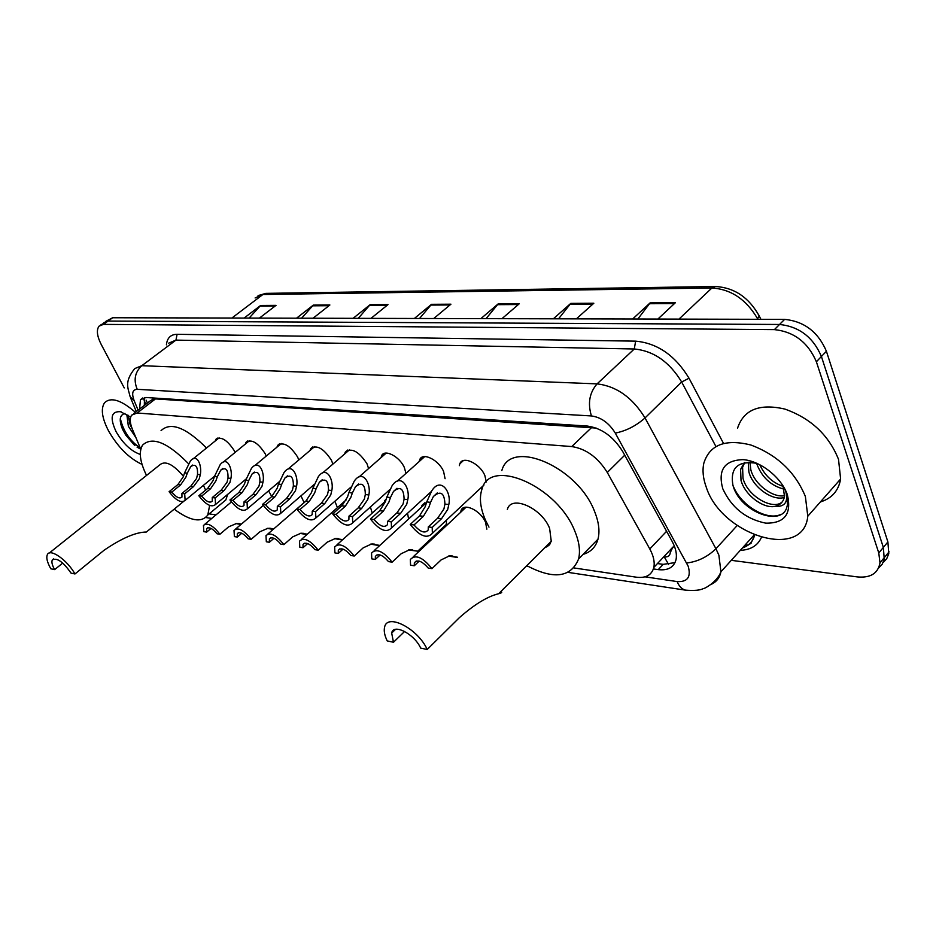 <?xml version="1.0" encoding="UTF-8"?>
<svg xmlns="http://www.w3.org/2000/svg" width="936" height="936" viewBox="0 0 936 936"><rect width="100%" height="100%" fill="white"/><g stroke="black" fill="none" stroke-linecap="round" stroke-linejoin="round"><path stroke-width="1.4" d="M215.163 441.031L215.771 439.393C221.025 436.129 227.191 439.897 234.269 450.684L235.076 452.451M245.372 444.015L245.981 442.342C251.48 438.773 257.891 442.576 265.216 453.761L266.222 456.101M276.974 447.151L277.559 445.454C283.315 441.535 289.996 445.372 297.589 456.979L298.783 459.974M310.038 450.462L310.623 448.718C316.649 444.413 323.61 448.285 331.496 460.348L332.877 464.116M344.694 453.948L345.255 452.182C351.562 447.431 358.827 451.327 367.052 463.882L368.573 468.573M381.034 457.622L381.572 455.844C384.345 448.648 399.637 456.44 404.375 467.59L405.955 473.394M419.199 461.53L419.714 459.716C422.475 451.901 438.797 459.845 443.594 471.487L445.08 478.717M459.342 465.66L459.81 463.835C462.536 455.305 480.004 463.39 484.871 475.582L486.322 481.946M460.641 512.296L461.062 510.518C463.531 502.293 480.741 510.436 485.515 522.241L486.872 529.156M421.528 507.136L421.984 505.381L426.594 502.41M334.889 501.228L337.416 507.651M268.55 490.85L271.768 496.536M300.971 495.858L304.095 502.573M370.387 507.008L372.235 513.092M384.275 502.246L386.392 498.631M668.655 564.513L664.256 556.92C667.976 557.248 669.977 555.797 670.281 552.532L672.89 547.092L653.831 567.427C654.896 562.056 653.55 555.902 649.795 548.964L607.288 472.469C597.858 457.388 586.006 448.753 571.744 446.566L137.159 412.987L131.625 415.151C129.577 418.252 129.858 423.025 132.479 429.46L140.798 449.233L137.065 447.139M550.064 543.968L549.069 543.453M596.185 428.068L155.47 398.911L153.211 399.064L149.889 401.135L133.918 413.396M573.932 567.941L636.375 577.196C645.934 578.343 651.76 575.078 653.831 567.427M209.184 513.876L215.994 514.882M423.645 545.665L424.885 545.852M482.403 488.007L480.379 488.37M407.546 513.279L408.599 519.012M446.413 520.159L446.355 525.704M443.36 528.512L441.616 528.805M124.242 387.913L101.252 344.53C97.005 336.094 96.268 329.963 99.064 326.137L103.44 324.382L774.411 329.612C794.067 331.718 808.049 342.436 816.379 361.764L878.775 552.954L879.992 562.84C878.062 573.417 870.503 578.12 857.341 576.915L731.285 560.325M103.662 322.826L108.049 321.06L779.524 324.464C799.168 326.524 813.127 337.194 821.41 356.487L883.35 547.431L884.251 559.19L882.192 564.209L878.565 568.082L882.192 564.209L884.251 559.19L883.35 547.431L821.41 356.487C813.127 337.194 799.168 326.524 779.524 324.464L108.049 321.06L100.831 324.874M653.422 568.936L658.265 569.626C668 570.726 673.92 567.368 676.038 559.576C677.091 554.241 675.792 548.18 672.142 541.382L622.791 451.678C613.431 436.621 601.591 428.068 587.258 426.044L145.993 397.507L140.47 399.707L139.546 409.067M675.02 562.618L663.203 564.35L657.47 563.554M144.343 405.393L144.46 397.543M105.44 321.551L112.648 317.749L784.614 319.363C804.246 321.364 818.181 331.987 826.406 351.257L887.901 541.944L888.779 553.691L886.72 558.698L883.093 562.583M553.34 318.813L570.784 303.393L593.833 303.241L576.365 318.86M632.631 319L650.134 302.866L675.406 302.691L657.879 319.059M353.118 318.322L370.083 304.726L388.007 304.61L370.984 318.369M296.536 318.193L313.291 305.113L329.881 304.996L313.057 318.228M244.109 318.065L260.629 305.464L276.026 305.358L259.424 318.1M480.87 318.638L498.186 303.872L519.304 303.732L501.953 318.685M414.367 318.474L431.519 304.317L450.941 304.188L433.731 318.521M419.527 318.486L431.519 304.317M486.065 318.649L498.186 303.872M249.116 318.076L260.629 305.464M301.614 318.205L313.291 305.113M358.242 318.345L370.083 304.726M637.849 319.012L650.134 302.866M558.558 318.825L570.784 303.393M142.05 464.42C129.109 458.312 117.994 447.232 108.705 431.192C101.977 418.252 100.597 408.775 104.551 402.749C110.846 396.759 121.107 399.941 135.357 412.285M128.138 415.256L130.162 424.885L132.315 429.062M126.805 414.402L128.372 426.266L135.931 437.674M125.014 413.408C119.609 414.882 118.802 420.194 122.593 429.367L125.658 434.959L134.351 445.068M140.295 454.416C131.215 451.257 123.189 443.746 116.204 431.894C109.641 417.865 111.08 411.138 120.51 411.711L130.666 417.105M129.332 422.768L131.59 427.108M121.68 427.179L125.599 434.538L134.913 445.442M128.103 416.134L130.455 422.581M120.323 418.474C123.283 431.122 129.928 440.938 140.248 447.935M74.962 573.967C67.287 560.067 50.252 548.122 47.42 554.51C46.004 557.493 47.139 562.255 50.837 568.795L54.639 569.615C52.135 565.18 51.363 561.951 52.322 559.927C56.909 557.423 63.145 561.822 71.042 573.125L74.962 573.967L104.118 550.216C121.762 538.2 135.837 532.139 146.379 532.022L146.765 531.695M54.639 569.615L62.735 563.074M187.89 498.104L189.224 497.016M203.428 485.351L205.639 490.113M209.629 505.44L207.792 515.034C201.497 523.06 190.3 521.106 174.19 509.161M227.659 494.395L225.833 499.941L220.709 504.235M183.468 476.307C173.137 464.221 165.286 460.372 159.927 464.747L49.28 553.024M146.531 475.441C139.932 461.939 138.61 451.842 142.553 445.138C152.159 436.153 167.45 442.318 188.44 463.624M161.05 430.642C170.668 421.574 185.819 427.366 206.505 448.016M427.214 649.49C417.947 628.547 386.896 612.729 384.567 627.295C383.713 630.958 384.602 635.497 387.211 640.914L393.471 642.26L391.681 633.075C393.249 623.095 414.355 633.883 420.662 648.098L427.214 649.49L459.284 617.748C474.33 604.469 487.445 596.454 498.654 593.728C501.953 592.839 502.632 592.149 500.701 591.681M393.471 642.26L404.633 631.437M544.729 547.782L548.87 545.431L551.257 541.277L549.619 528.36C541.745 507.839 510.951 494.465 507.347 509.523M550.403 543.395L549.561 542.974M488.978 527.144L485.503 520.217C480.273 508.154 479.092 497.812 481.958 489.165C490.043 456.873 557.786 486.158 574.996 531.578C579.29 542.108 580.472 551.245 578.577 558.991C570.925 577.57 553.667 579.793 526.804 565.66M501.848 470.527C510.354 438.095 577.957 466.561 594.699 511.793C598.876 522.276 599.964 531.414 597.975 539.194C595.729 547.069 590.768 552.123 583.081 554.381M546.729 546.998L545.957 546.554M805.37 496.466L807.791 516.216C803.497 561.12 721.434 535.287 706.259 487.176C703.053 478.436 702.246 470.41 703.849 463.109C709.71 444.705 725.377 438.668 750.859 445.01C777.044 454.826 795.214 471.978 805.37 496.466M737.58 428.091C743.757 409.594 759.529 403.252 784.894 409.079C810.892 418.357 828.769 435.111 838.516 459.342L840.622 479.01C838.551 490.792 831.8 498.443 820.369 501.953M744.705 462.548L742.587 467.251L742.997 478.284C747.501 496.56 773.534 510.752 782.32 501.778M744.448 462.606L740.598 469.357L741.019 480.39C744.951 495.156 763.156 508.681 774.797 506.446C780.25 505.124 783.49 501.778 784.497 496.419L782.976 485.737M749.935 462.185L750.847 469.884C754.72 484.637 772.937 498.046 784.602 495.67M748.238 462.173L748.894 471.978C752.918 487.586 773.019 501.368 784.298 497.425M756.569 463.226L756.686 463.636C761.845 477.313 770.983 485.831 784.087 489.165M759.681 464.595C764.899 475.722 772.808 483.011 783.409 486.439M757.06 463.355C738.106 460.395 730.045 467.626 732.876 485.035C739.171 510.775 779.665 527.026 786.544 508.283L787.55 504.492L786.123 492.313L784.333 488.054M722.767 488.721C717.701 469.977 724.464 460.278 743.055 459.635C760.348 460.793 781.501 477.465 787.375 494.77C791.856 513.934 784.66 523.399 765.765 523.154C745.863 519.106 731.531 507.628 722.767 488.721M784.298 487.995L785.795 491.657C788.451 502.094 784.789 507.019 774.797 506.446M733.04 485.562C740.692 505.861 767.356 521.118 780.764 514.437M236.34 523.505L240.096 523.996L237.896 523.446M219.89 534.257L217.047 533.789C212.437 528.325 208.962 526.629 206.622 528.676L206.645 532.104L203.861 531.66L203.451 525.412C207.359 522.323 212.835 525.26 219.89 534.257L228.595 526.863L236.551 523.481L241.476 524.031M240.95 524.476L235.825 523.563M206.645 532.104L211.033 528.407M267.719 528.29L271.3 528.735L269.264 528.22M251.152 539.323L248.18 538.843C243.36 533.169 239.733 531.449 237.299 533.684L237.299 537.077L234.386 536.597L234.012 530.396C238.095 527.015 243.805 529.987 251.152 539.323L259.927 531.742L267.965 528.267L273.651 528.98M273.16 529.413L267.193 528.36M237.299 537.077L241.792 533.227M300.585 533.298L302.106 533.227M283.889 544.623L280.777 544.12C275.746 538.223 271.955 536.492 269.392 538.937L269.381 542.272L266.327 541.78L265.988 535.626C270.27 531.929 276.237 534.924 283.889 544.623L292.746 536.843L300.854 533.274L307.371 534.175M306.926 534.573L300.023 533.38M269.381 542.272L273.967 538.27M335.018 538.551L336.527 538.469M318.217 550.192L314.952 549.666C309.676 543.512 305.709 541.78 303.03 544.46L302.995 547.724L299.801 547.209L299.497 541.125C303.978 537.065 310.214 540.095 318.217 550.192L327.144 542.201L335.322 538.516L342.728 539.639M342.365 539.978L334.433 538.645M302.995 547.724L307.687 543.559M371.159 544.062L372.633 543.968M354.241 556.031L350.813 555.481C345.279 549.058 341.113 547.326 338.317 550.263L338.259 553.445L334.901 552.895L334.643 546.928C339.323 542.47 345.864 545.501 354.241 556.031L363.238 547.817L371.475 544.027L379.84 545.419M379.618 545.63L370.527 544.155M338.259 553.445L343.044 549.116M409.126 549.853L410.553 549.748M392.102 562.173L388.498 561.588C382.672 554.884 378.296 553.141 375.371 556.382L375.301 559.447L371.779 558.874L371.545 553.036C376.447 548.133 383.304 551.175 392.102 562.173L401.17 553.726L409.465 549.818L417.748 551.187L408.459 549.958M375.301 559.447L380.168 554.954M449.069 555.937L450.427 555.832M431.941 568.632L428.15 568.012C421.996 560.992 417.386 559.272 414.332 562.84L414.262 565.765L410.553 565.168L410.331 559.506C415.467 554.089 422.674 557.131 431.941 568.632L441.067 559.939L449.42 555.902L457.587 557.259M457.365 557.458L448.367 556.066M414.262 565.765L419.199 561.109M187.282 473.195L185.89 477.161L180.601 484.906L171.803 492.067C176.249 497.39 179.642 499.063 181.947 497.11L181.923 493.436L184.696 493.822L193.53 486.58L199.263 478.811L200.292 474.751C202.153 466.034 197.356 452.556 190.336 461.05L184.567 472.867L187.282 473.195L190.768 466.526C195.577 463.601 197.835 466.222 197.519 474.423L200.292 474.751M181.923 493.436L190.757 486.217L196.572 478.483L197.519 474.423M184.696 493.822L185.117 500.386C181.256 503.369 175.921 500.479 169.088 491.692L177.887 484.555L183.257 476.845L184.567 472.867M169.088 491.692L171.803 492.067M217.304 476.787L215.888 480.858L210.541 488.779L201.661 496.115C206.294 501.649 209.828 503.334 212.25 501.193L212.261 497.554L215.151 497.952L224.078 490.534L229.87 482.578L230.911 478.425C232.877 469.334 227.518 455.481 220.194 464.63L214.461 476.447L217.304 476.787L220.744 470.153C225.845 466.9 228.255 469.544 228.01 478.074L230.911 478.425M212.261 497.554L221.177 490.16L227.05 482.227L228.01 478.074M215.151 497.952L215.526 504.504C211.489 507.768 205.92 504.843 198.818 495.729L207.698 488.416L213.115 480.519L214.461 476.447M198.818 495.729L201.661 496.115M248.707 480.554L247.268 484.719L241.886 492.839L232.912 500.362C237.756 506.107 241.453 507.815 243.98 505.475L244.015 501.871L247.046 502.281L256.054 494.664L261.916 486.521L262.957 482.262C265.04 472.762 259.038 458.546 251.421 468.409L245.735 480.203L248.707 480.554L252.112 473.955C257.505 470.352 260.103 473.008 259.916 481.9L262.957 482.262M244.015 501.871L253.012 494.278L258.956 486.158L259.916 481.9M247.046 502.281L247.385 508.81C243.149 512.378 237.334 509.43 229.94 499.964L238.902 492.453L244.378 484.357L245.735 480.203M229.94 499.964L232.912 500.362M281.619 484.509L280.145 488.767L274.716 497.086L265.66 504.808C270.738 510.799 274.599 512.507 277.255 509.933L277.313 506.388L280.496 506.821L289.575 499.005L295.495 490.651L296.56 486.299C298.76 476.319 292.032 461.752 284.111 472.399L278.495 484.134L281.619 484.509L284.954 477.98C290.663 473.967 293.471 476.611 293.366 485.913L296.56 486.299M277.313 506.388L286.393 498.595L292.406 490.277L293.366 485.913M280.496 506.821L280.788 513.291C276.354 517.21 270.27 514.25 262.548 504.387L271.592 496.677L277.114 488.393L278.495 484.134M262.548 504.387L265.66 504.808M316.122 488.639L314.625 493.003L309.161 501.544L300.023 509.476C305.347 515.724 309.395 517.433 312.179 514.613L312.25 511.138L315.596 511.594L324.757 503.568L330.747 494.992L331.8 490.522C334.152 480.028 326.582 465.11 318.357 476.623L312.858 488.253L316.122 488.639L319.375 482.215C325.424 477.758 328.454 480.39 328.466 490.125L331.8 490.522M312.25 511.138L321.411 503.123L327.495 494.594L328.466 490.125M315.596 511.594L315.853 517.971C311.208 522.288 304.844 519.304 296.759 509.032L305.873 501.123L311.442 492.617L312.858 488.253M296.759 509.032L300.023 509.476M352.357 492.991L350.825 497.461L345.325 506.224L336.118 514.379C341.71 520.907 345.969 522.616 348.882 519.492L348.964 516.122L352.474 516.602L361.717 508.342L367.766 499.543L368.842 494.969C371.346 483.889 362.794 468.632 354.276 481.104L348.917 492.57L352.357 492.991L355.505 486.708C361.916 481.736 365.192 484.345 365.321 494.536L368.842 494.969M348.964 516.122L358.195 507.885L364.35 499.122L365.321 494.536M352.474 516.602L352.708 522.85C347.841 527.623 341.16 524.64 332.678 513.911L341.874 505.779L347.49 497.051L348.917 492.57M332.678 513.911L336.118 514.379M390.452 497.554L388.885 502.141L383.35 511.15L374.072 519.527C379.969 526.36 384.45 528.056 387.504 524.616L387.598 521.364L391.295 521.867L400.608 513.384L406.715 504.34L407.792 499.637C410.483 487.902 400.807 472.352 392.008 485.878L386.837 497.121L390.452 497.554L393.459 491.47C400.257 485.901 403.802 488.475 404.083 499.192L407.792 499.637M387.598 521.364L396.899 512.905L403.112 503.896L404.083 499.192M391.295 521.867L391.494 527.962C386.392 533.239 379.384 530.267 370.457 519.035L379.724 510.682L385.375 501.708L386.837 497.121M370.457 519.035L374.072 519.527M430.548 502.363L428.957 507.078L423.376 516.321L414.028 524.956C420.276 532.128 425.002 533.801 428.197 529.987L428.29 526.898L432.186 527.424L441.558 518.684L447.736 509.383L448.812 504.551C451.714 492.067 440.716 476.284 431.683 490.967L426.734 501.907L430.548 502.363L433.38 496.525C440.599 490.3 444.436 492.816 444.916 504.083L448.812 504.551M428.29 526.898L437.662 518.17L443.933 508.915L444.916 504.083M432.186 527.424L432.373 533.309C427.027 539.159 419.644 536.199 410.225 524.441L419.562 515.83L425.248 506.622L426.734 501.907M410.225 524.441L414.028 524.956M674.622 546.776L672.89 547.092M152.732 397.94L153.211 399.064M147.42 403.03L146.098 400.128M155.47 398.911L137.159 412.987M591.751 427.389L571.744 446.566M624.733 455.2L607.288 472.469M666.584 531.274L649.795 548.964M644.986 576.833L677.137 581.572C687.586 582.122 691.259 576.997 688.171 566.186L615.28 433.087C609.008 422.967 601.064 417.257 591.435 415.947L137.229 389.306C132.502 389.587 131.473 393.331 134.105 400.538L138.107 410.179M134.105 400.538L130.186 396.876C128.138 388.042 123.926 382.11 134.749 368.573L141.827 365.695L597.086 383.877C616.473 386.17 632.455 397.519 645.033 417.936L715.935 548.753L718.883 555.177L720.919 571.814C719.679 577.886 716.332 582.11 710.892 584.509M737.17 525.541L715.935 548.753C707.382 556.978 697.636 561.729 686.673 562.992M166.421 344.857C167.134 337.943 170.68 334.421 177.079 334.304L635.638 341.149C657.481 343.184 675.277 355.551 689.025 378.226L723.271 442.95M761.354 537.533C757.68 545.63 750.66 549.9 740.294 550.333M103.44 324.382L112.648 317.749M878.775 552.954L887.901 541.944M816.379 361.764L826.406 351.257M774.411 329.612L784.614 319.363M748.566 544.928L744.892 545.243M137.229 389.306C133.368 379.993 134.901 372.118 141.827 365.695L175.956 340.107L168.726 343.138M742.447 547.934C748.8 545.805 752.86 541.546 754.627 535.17M615.28 433.087C626.079 430.958 636 425.915 645.033 417.936L681.665 381.993C669.451 361.881 653.656 350.871 634.269 348.988L175.956 340.107L177.079 334.304M715.9 446.472L681.665 381.993L689.025 378.226M591.435 415.947C587.574 403.369 589.458 392.675 597.086 383.877L634.269 348.988L635.638 341.149M687.106 590.37L685.48 590.148C681.864 589.177 679.08 586.322 677.137 581.572M145.805 404.27L143.933 399.707M663.203 564.35L658.265 569.626M758.593 314.695L759.272 316.075C748.952 297.449 734.339 287.586 715.467 286.51L711.898 287.995L262.911 294.501L266.339 293.366L714.964 286.521M760.921 319.305L759.272 316.075L757.54 318.649C746.214 299.415 731.004 289.201 711.898 287.995L678.974 319.106M231.882 318.041L262.911 294.501L255.107 297.964M757.879 319.305L757.54 318.649L756.885 319.293M450.017 304.96L430.759 305.077M387.083 305.347L369.334 305.464M328.969 305.709L312.554 305.815M275.125 306.049L259.904 306.142M518.368 304.539L497.414 304.668M592.897 304.083L570.001 304.223M674.458 303.58L649.35 303.732M239.756 523.657L238.633 523.481M271.194 528.442L270.059 528.267M304.095 533.438L302.96 533.263M338.563 538.68L337.44 538.516M374.739 544.179L373.604 544.015M412.729 549.958L411.594 549.783M452.696 556.043L451.561 555.867M190.757 486.217L193.53 486.58M177.887 484.555L180.601 484.906M221.177 490.16L224.078 490.534M207.698 488.416L210.541 488.779M253.012 494.278L256.054 494.664M238.902 492.453L241.886 492.839M286.393 498.595L289.575 499.005M271.592 496.677L274.716 497.086M321.411 503.123L324.757 503.568M305.873 501.123L309.161 501.544M358.195 507.885L361.717 508.342M341.874 505.779L345.325 506.224M396.899 512.905L400.608 513.384M379.724 510.682L383.35 511.15M437.662 518.17L441.558 518.684M419.562 515.83L423.376 516.321M215.771 439.393L217.398 438.083M245.981 442.342L247.783 440.868M277.559 445.454L279.571 443.781M310.623 448.718L312.87 446.823M345.255 452.182L347.759 450.017M381.572 455.844L384.38 453.375M419.714 459.716L422.861 456.897M459.81 463.835L463.343 460.606M461.062 510.518L464.291 507.487M421.984 505.381L424.874 502.714M384.755 500.526L386.217 499.204M879.992 562.84L889.083 551.819M568.093 572.376L685.48 590.148C694.266 590.791 700.187 590.288 703.264 588.627C703.767 589.107 716.953 582.438 720.919 571.814L754.147 534.971M742.973 547.361C749.256 544.612 752.029 542.997 751.304 542.541L754.708 535.205M130.864 398.502L136.293 411.559M205.721 517.526L211.758 518.439M419.188 549.841L420.44 550.029M526.395 566.069L527.892 566.292M142.775 397.952L140.47 399.707M258.067 295.601L265.812 293.377M121.282 411.91L120.51 411.711M52.322 559.927L53.598 558.909M146.379 532.022L183.245 501.719M207.792 515.034L225.833 499.941M391.681 633.075L395.542 629.343M498.654 593.728L551.257 541.277M578.577 558.991L597.975 539.194M807.791 516.216L840.622 479.01M740.598 469.357L742.587 467.251M204.972 524.125L231.379 501.977M207.652 527.81L206.622 528.676M235.708 528.945L263.262 505.44M238.434 532.713L237.299 533.684M267.871 533.988L306.938 500.116M270.656 537.837L269.392 538.937M301.591 539.276L346.297 499.801M304.434 543.219L303.03 544.46M336.972 544.822L385.609 501.052M339.873 548.847L338.317 550.263M374.143 550.649L426.57 502.503M417.748 551.187L446.764 523.985M377.114 554.779L375.371 556.382M413.244 556.78L466.093 507.172M416.274 561.003L414.332 562.84M192.582 465.052L190.768 466.526M185.117 500.386L214.519 476.225M193.05 458.874L219.129 437.826M222.768 468.491L220.744 470.153M215.526 504.504L246.086 479.01M223.213 462.162L249.549 440.599M254.37 472.083L252.112 473.955M247.385 508.81L279.209 481.806M254.779 465.613L281.362 443.5M287.469 475.839L284.954 477.98M280.788 513.291L314.051 484.567M287.855 469.217L314.671 446.542M322.195 479.782L319.375 482.215M315.853 517.971L350.789 487.246M322.546 473.008L349.584 449.725M358.663 483.935L355.505 486.708M352.708 522.85L389.692 489.703M358.979 476.986L386.229 453.071M396.993 488.288L393.459 491.47M391.494 527.962L431.32 491.517M397.285 481.162L424.722 456.581M437.358 492.874L433.38 496.525M432.373 533.309L483.935 485.047"/></g></svg>
